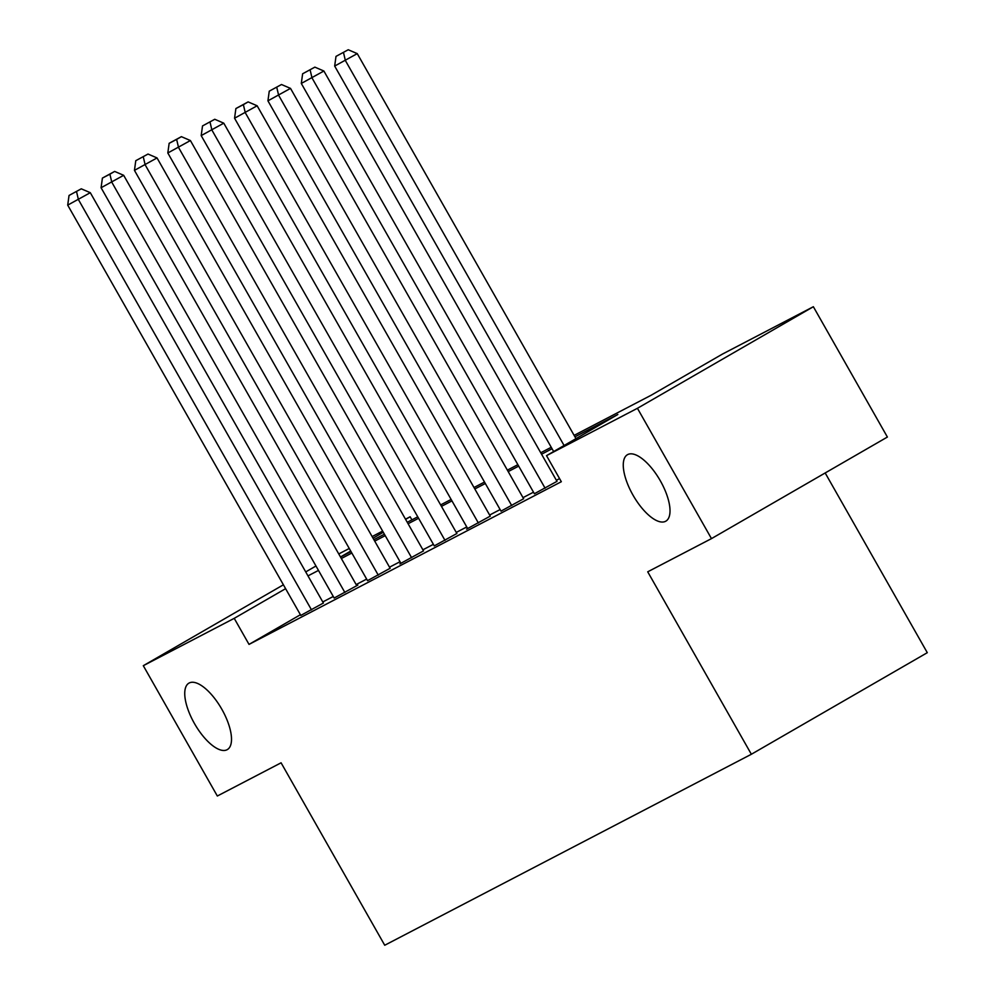 <?xml version="1.0" encoding="UTF-8"?>
<svg xmlns="http://www.w3.org/2000/svg" width="995" height="995" viewBox="0 0 995 995"><rect width="100%" height="100%" fill="white"/><g stroke="black" fill="none" stroke-linecap="round" stroke-linejoin="round"><path stroke-width="1.49" d="M632.957 495.075A38.37 15.422 60 0 1 627.459 454.703A38.37 15.422 60 0 1 660.332 480.809A38.37 15.422 60 0 1 665.829 521.169A38.37 15.422 60 0 1 632.957 495.075M194.435 723.502A38.37 15.422 60 0 1 188.938 683.13A38.37 15.422 60 0 1 221.823 709.236A38.37 15.422 60 0 1 227.32 749.596A38.37 15.422 60 0 1 194.435 723.502M825.178 472.961L927.29 652.683L751.362 754.26L384.729 945.25L281.087 762.804L217.333 796.012L143.305 665.692L283.401 584.799M338.76 553.941L349.257 548.481M372.13 536.566L382.627 531.094M405.5 519.179L410.139 516.766L405.612 519.378M411.905 519.875L410.139 516.766M574.115 435.375L651.128 395.251L722.445 354.083L813.363 306.721L637.434 408.298L546.529 455.648L617.845 414.48L574.936 436.83M637.434 408.298L711.475 538.618L887.391 437.041L813.363 306.721M300.403 614.736L249.024 644.399L561.329 481.717L546.529 455.648M559.563 478.607L556.379 480.274M533.494 492.189L523.009 497.649M500.124 509.564L489.639 515.037M466.754 526.952L456.27 532.412M433.385 544.34L422.9 549.8M400.015 561.715L389.53 567.187M366.645 579.102L356.16 584.562M333.275 596.478L322.79 601.95M300.801 615.42L323.4 603.032M334.171 598.045L357.839 585.097L356.77 585.657L123.666 175.307L101.08 187.744L334.196 598.094M367.541 580.657L390.139 568.269M423.534 550.931L190.406 140.544L167.819 152.981L400.935 563.319L399.866 563.879L423.509 550.894M434.28 545.894L456.879 533.507M490.274 516.169L257.145 105.781L234.559 118.218L467.675 528.556L466.605 529.116L490.249 516.119M501.02 511.131L523.619 498.744M534.39 493.744L556.989 481.356M305.726 571.914L315.962 566.006M711.475 538.618L647.72 571.814L751.362 754.26M249.024 644.399L234.223 618.343L143.305 665.692M285.602 588.667L234.223 618.343M552.063 448.745L541.566 454.205M518.693 466.12L508.196 471.593M485.324 483.508L474.826 488.968M451.954 500.883L441.457 506.355M418.584 518.271L408.087 523.743M385.214 535.658L374.717 541.118M351.844 553.033L341.347 558.506M318.475 570.421L307.977 575.881M340.526 557.051L351.024 551.591M373.896 539.676L384.393 534.203M407.266 522.288L417.763 516.815M440.636 504.9L451.133 499.44M474.006 487.525L484.503 482.053M507.375 470.137L517.873 464.677M540.745 452.75L551.242 447.29M383.286 532.263L373.05 538.183M350.725 551.068L340.489 556.976M300.826 615.47L67.71 205.132L90.296 192.694L81.279 188.814L69.041 195.455L81.279 188.814M323.425 603.082L90.296 192.694M311.522 609.898L78.406 199.56L76.528 191.562M69.041 195.455L67.71 205.132M344.892 592.522L111.776 182.172L109.898 174.175L114.649 171.426L102.41 178.08L109.898 174.175M102.41 178.08L101.08 187.744M123.666 175.307L114.649 171.426M367.565 580.707L134.449 170.369L157.036 157.931L148.019 154.051L135.78 160.692L148.019 154.051M390.164 568.319L157.036 157.931M378.262 575.135L145.146 164.797L143.268 156.787M135.78 160.692L134.449 170.369M411.631 557.747L178.515 147.409L176.637 139.412L181.388 136.663L169.15 143.305L176.637 139.412M169.15 143.305L167.819 152.981M190.406 140.544L181.388 136.663M434.305 545.944L201.189 135.594L223.775 123.169L214.758 119.276L202.52 125.93L214.758 119.276M456.904 533.556L223.775 123.169M445.001 540.372L211.885 130.022L210.007 122.024M202.52 125.93L201.189 135.594M478.371 522.984L245.255 112.646L243.377 104.649L248.128 101.9L235.89 108.542L243.377 104.649M235.89 108.542L234.559 118.218M257.145 105.781L248.128 101.9M501.045 511.181L267.929 100.831L290.515 88.393L281.498 84.513L269.259 91.167L281.498 84.513M523.644 498.781L290.515 88.393M511.741 505.609L278.625 95.259L276.747 87.261M269.259 91.167L267.929 100.831M534.414 493.794L301.298 83.443L323.885 71.018L314.868 67.138L302.629 73.779L314.868 67.138M557.013 481.406L323.885 71.018M545.111 488.222L311.995 77.884L310.117 69.874M302.629 73.779L301.298 83.443M553.655 451.543L334.668 66.068L357.255 53.63L348.238 49.75L335.999 56.392L348.238 49.75M575.981 438.646L357.255 53.63M564.09 445.511L345.364 60.496L343.486 52.499M335.999 56.392L334.668 66.068"/></g></svg>
